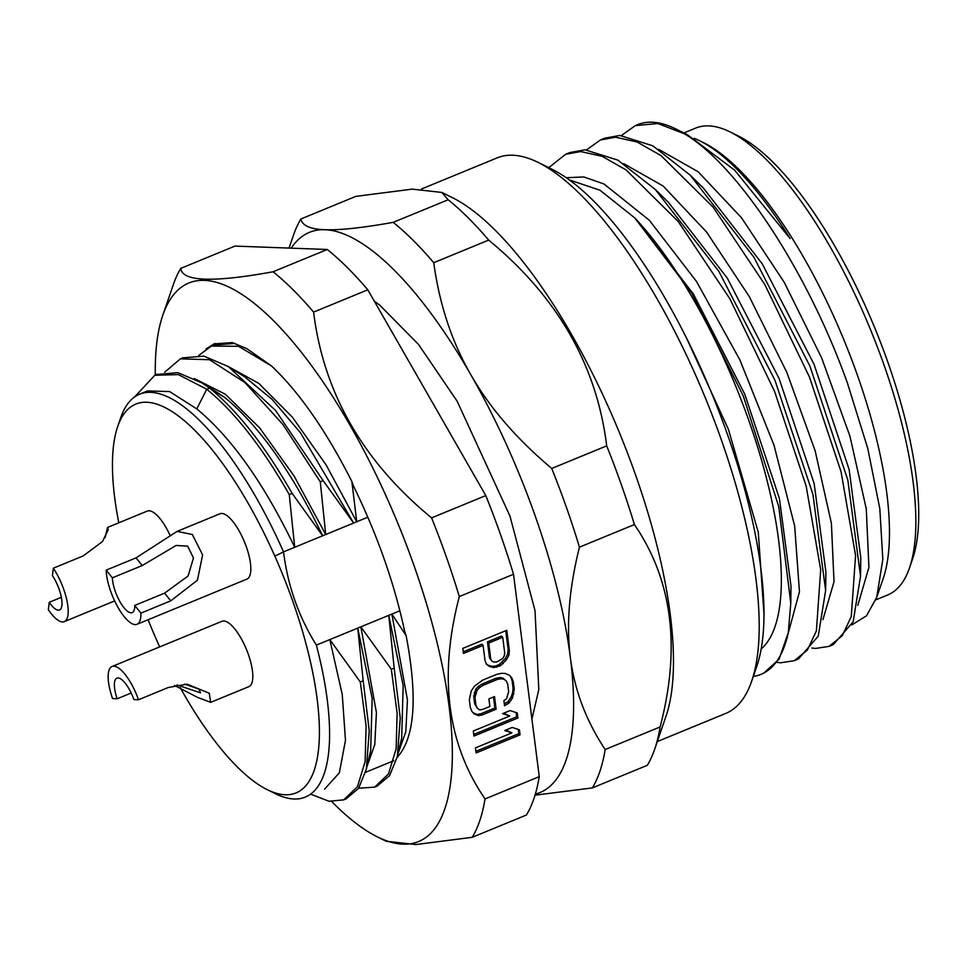 <?xml version="1.0" encoding="UTF-8"?>
<svg xmlns="http://www.w3.org/2000/svg" width="967" height="967" viewBox="0 0 967 967"><rect width="100%" height="100%" fill="white"/><g stroke="black" fill="none" stroke-linecap="round" stroke-linejoin="round"><path stroke-width="1.45" d="M511.833 677.903L509.524 675.304L505.354 673.467L501.402 673.322L496.615 674.398L482.593 680.164L474.495 686.159L471.183 691.067L469.346 699.818L470.3 707.397L471.775 711.228L474.072 713.839L478.242 715.677L482.098 714.976L496.119 709.21L494.512 696.554L488.903 698.863L489.87 706.454L482.388 709.536L479.475 709.838L477.287 708.086L475.921 705.1L474.954 697.509L477.009 690.45L479.596 687.61L483.234 685.228L497.268 679.463L501.111 678.761L504.133 679.293L506.321 681.058L507.687 684.044L508.654 691.635L506.599 698.694L503.904 700.688L504.544 705.741L509.113 702.973L512.425 698.065L514.263 689.326L513.296 681.735L511.833 677.903L509.283 675.196M155.288 375.075A302.03 101.753 67.6 0 1 162.553 315.967A302.03 101.753 67.6 0 1 162.819 315.206L173.359 284.516A328.127 110.552 67.6 0 1 180.769 268.379C182.159 281.59 212.909 282.727 273.045 271.775A328.127 110.552 67.6 0 1 313.598 312.099C323.558 392.771 362.891 461.368 431.596 517.877A328.127 110.552 67.6 0 1 459.313 596.566C438.51 676.114 447.092 743.575 485.035 798.947L539.248 776.658A328.127 110.552 67.6 0 1 526.411 815.024L472.21 837.313L415.798 844.554L386.184 841.242L377.36 836.878A302.03 101.753 67.6 0 1 331.802 801.595M459.313 596.566L513.513 574.277L539.248 776.658M500.435 665.731L506.551 659.663L508.932 655.13L509.331 650.537L506.756 630.303L462.806 648.373L463.447 653.438L483.089 645.352L485.011 660.534L486.486 664.365L489.725 666.589L493.786 667.581L500.435 665.731L499.226 664.522L505.342 658.454L507.723 653.934L508.122 649.328L505.753 630.714M473.951 736.068L517.913 717.997L517.26 712.933L510.08 710.564L502.598 713.646L509.778 716.015L473.31 731.016L473.951 736.068M476.09 752.942L520.053 734.86L519.412 729.795L512.22 727.438L504.738 730.508L511.93 732.877L475.45 747.878L476.09 752.942M162.819 315.206A302.03 101.753 67.6 0 1 350.139 425.407A302.03 101.753 67.6 0 1 444.965 808.424A302.03 101.753 67.6 0 1 377.36 836.878M485.035 798.947A328.127 110.552 67.6 0 1 479.898 820.342A328.127 110.552 67.6 0 1 472.21 837.313M180.769 268.379L234.969 246.089L327.245 249.486A328.127 110.552 67.6 0 1 367.798 289.81L485.797 495.575A328.127 110.552 67.6 0 1 513.513 574.277M273.045 271.775L327.245 249.486M431.596 517.877L485.797 495.575M313.598 312.099L367.798 289.81M367.847 517.188L356.738 521.757L351.879 481.566L353.33 485.7C377.372 534.944 394.488 583.56 404.69 631.524L406.116 635.585L391.865 614.081L388.77 615.35L394.173 668.052L391.321 669.224L360.848 626.834L357.754 628.103L363.169 680.804L360.304 681.977L329.832 639.586L316.378 645.11C298.694 616.801 287.755 585.724 283.536 551.879L294.705 547.274L289.266 494.572L292.131 493.4L322.627 535.791L294.705 547.274C264.269 483.851 231.621 437.725 196.785 408.896L169.6 391.562L147.528 390.922L139.586 394.185A217.829 73.383 67.6 0 1 283.536 551.879L274.821 556.11A210.25 70.833 -112.4 0 0 117.732 426.423A210.25 70.833 -112.4 0 0 118.796 522.796M194.294 378.544L225.299 394.222L259.664 427.885L294.21 476.235L325.722 534.521L320.282 481.82L323.147 480.647L353.644 523.038L322.627 535.791C292.179 472.367 259.531 426.254 224.695 397.425L209.609 388.081L206.745 389.254L196.785 408.896M228.224 366.505L258.854 383.428L292.457 417.273L326.072 464.873L356.738 521.757L353.644 523.038L300.411 432.684L271.932 399.238L244.53 376.731L228.357 366.59L275.643 410.528L323.147 480.647M215.133 343.49L209.162 347.117M117.732 426.423L120.79 417.514A217.829 73.383 67.6 0 1 139.586 394.185M224.695 397.425L216.475 391.961M134.727 396.857L154.793 375.269L178.315 374.58L206.745 389.254C234.655 411.93 262.166 447.032 289.266 494.572M156.727 374.495L177.904 372.646L202.079 382.968L209.609 388.081C237.519 410.745 265.018 445.86 292.131 493.4M206.031 348.954L214.045 343.914L232.189 342.584L246.778 348.616L271.461 365.925C299.516 392.493 326.326 431.04 351.879 481.566M399.891 610.781L391.865 614.081L407.433 699.806L405.802 731.765L397.993 753.74M394.173 668.052L400.265 718.094L397.328 756.569L401.692 737.978L403.179 685.663L388.77 615.35L360.848 626.834L376.417 712.558L374.785 744.53L366.977 766.493M363.169 680.804L369.261 730.847L366.312 769.321L370.675 750.73L372.162 698.416L357.754 628.103L329.832 639.586L342.245 694.511L345.473 740.275L339.381 772.778L324.61 789.157M180.213 687.634A210.25 70.833 -112.4 0 0 267.085 789.58L275.522 793.75A217.829 73.383 -112.4 0 0 305.294 797.098A217.829 73.383 -112.4 0 0 316.378 645.122M406.116 635.585C417.539 695.72 415.012 735.802 398.525 755.819A219.086 73.806 67.6 0 1 397.099 757.548M213.792 345.11L234.945 343.394M198.791 355.421L211.41 346.077L238.583 346.295L271.461 365.925M397.328 756.569L389.592 775.619L377.106 786.123M391.321 669.224L397.123 713.199L396.132 748.833L388.468 773.975L374.676 787.126L358.672 788.238M366.312 769.321L358.576 788.371L346.089 798.875M360.304 681.977L366.106 725.963L365.115 761.585L357.464 786.727L343.66 799.878L328.973 801.244L311.567 794.523M148.084 619.75A210.25 70.833 -112.4 0 0 159.7 646.899M267.085 789.58A210.25 70.833 -112.4 0 0 274.821 556.11M170.083 535.416A35.332 11.906 -112.4 0 0 163.218 523.002A35.332 11.906 -112.4 0 0 147.286 511.084L107.542 527.426L105.125 537.664M174.519 685.446L197.377 697.316L210.661 702.356L248.87 686.643A35.332 11.906 -112.4 0 0 248.398 654.562A35.332 11.906 -112.4 0 0 221.987 621.285L112.099 666.481A35.332 11.906 -112.4 0 0 112.571 698.561L117.2 698.766L131.186 693.025M137 624.307L246.887 579.112A35.332 11.906 -112.4 0 0 250.816 567.919A35.332 11.906 -112.4 0 0 238.982 530.629A35.332 11.906 -112.4 0 0 220.005 513.755L177.082 531.403L136.057 557.862L142.258 565.538L112.39 577.819L106.189 570.143A35.332 11.906 -112.4 0 0 118.022 607.433A35.332 11.906 -112.4 0 0 137 624.307A35.332 11.906 -112.4 0 0 140.916 613.114L170.784 600.833L197.449 580.188L202.611 554.889L192.336 534.485L177.082 531.403M106.189 570.143L136.057 557.862M112.39 577.819A22.712 7.651 67.6 0 0 119.993 601.788A22.712 7.651 67.6 0 0 132.189 612.643A22.712 7.651 67.6 0 0 134.715 605.439L164.583 593.158L170.784 600.833M142.258 565.538L176.091 545.461L187.671 546.15L193.46 558.007L188.082 576.018L164.583 593.158M134.715 605.439L140.916 613.114M61.356 597.316L49.232 602.296L48.35 609.706A35.332 11.906 -112.4 0 0 64.281 621.636A35.332 11.906 -112.4 0 0 67.037 601.087A35.332 11.906 -112.4 0 0 53.33 568.197L83.186 555.916L102.466 541.568L108.219 529.674L107.542 527.426M53.33 568.197L52.436 575.619A22.712 7.651 67.6 0 1 61.247 596.748A22.712 7.651 67.6 0 1 59.483 609.959A22.712 7.651 67.6 0 1 49.232 602.296M210.661 702.356L209.295 693.242L187.151 684.177L168.367 687.477L138.499 699.757A35.332 11.906 -112.4 0 0 112.099 666.481M138.499 699.757L133.869 699.552A22.712 7.651 67.6 0 0 116.898 678.145A22.712 7.651 67.6 0 0 117.2 698.766M184.806 684.128L198.936 689.096L200.592 692.856L176.925 684.914M164.741 372.162L180.394 358.842L209.476 359.712L244.796 382.412L282.968 424.549L320.282 481.82M182.775 357.863L203.892 356.134L228.357 366.59M660.123 726.942L605.173 749.534A328.139 110.552 67.6 0 1 592.348 787.912L647.298 765.308A328.127 110.552 -112.4 0 0 654.695 749.171A328.127 110.552 -112.4 0 0 660.123 726.942C680.925 647.407 672.343 579.946 634.4 524.561A328.127 110.552 -112.4 0 0 606.684 445.872C596.832 365.417 557.488 296.833 488.686 240.094L433.736 262.698C439.453 304.424 451.794 341.738 470.76 374.616A302.889 102.043 -112.4 0 0 325.069 229.711A302.889 102.043 -112.4 0 0 291.236 248.156M470.76 374.616L471.074 375.16C489.882 407.953 516.777 439.054 551.734 468.463A328.139 110.552 67.6 0 1 579.451 547.165C569.297 587.755 566.215 624.211 570.228 656.533A302.901 102.043 -112.4 0 0 471.074 375.16M570.228 656.533L570.409 657.911C574.579 690.329 586.171 720.874 605.173 749.534M535.331 794.112A302.889 102.043 -112.4 0 0 570.409 657.911M592.348 787.912L535.017 795.188M488.673 240.094A328.127 110.552 -112.4 0 0 448.132 199.77L441.871 192.445L452.556 197.727A300.362 101.197 67.6 0 1 635.561 474.942A300.362 101.197 67.6 0 1 665.912 716.523L654.695 749.171M441.871 192.445L412.256 189.133L355.856 196.374L300.906 218.977C302.175 225.625 310.226 229.203 325.069 229.711C339.816 230.279 362.516 227.825 393.182 222.362A328.127 110.552 67.6 0 1 433.736 262.698M634.4 524.561L579.451 547.165M606.684 445.872L551.734 468.463M448.132 199.77L393.182 222.362M289.048 248.072L293.497 235.114A328.127 110.552 67.6 0 1 300.906 218.977M421.564 188.976L497.219 157.851A300.362 101.197 67.6 0 1 538.281 162.48A300.362 101.197 67.6 0 1 721.285 439.683A300.362 101.197 67.6 0 1 751.637 681.276A300.362 101.197 67.6 0 1 725.709 713.441L657.306 741.568M538.281 162.48L552.338 169.43A287.743 96.942 67.6 0 1 727.655 434.993A287.743 96.942 67.6 0 1 756.738 666.432L751.637 681.276M763.942 613.549L758.273 532.188L728.453 429.457L685.833 336.613M569.49 179.971L600.06 190.257L634.787 217.95A255.941 86.22 67.6 0 1 634.956 218.131A255.941 86.22 67.6 0 1 749.002 421.02A255.941 86.22 67.6 0 1 761.126 649.075M566.275 177.71L583.887 176.961L603.988 183.984L649.292 220.21L696.542 281.542L739.9 359.954L773.999 445.183L794.656 525.963L799.455 591.792L788.032 634.001M623.727 163.665L663.205 186.075L706.587 232.08L749.268 296.531L786.763 372.222L815.096 450.67L831.39 523.22L834.025 581.735L822.941 619.617M658.636 149.329L698.138 171.763L741.459 217.708L784.152 282.171L821.636 357.85L849.969 436.286L866.275 508.847L868.922 567.363L857.826 605.306M790.776 603.19L778.761 506.696L743.321 396.083L691.864 293.146L634.944 218.119L693.375 294.016L744.759 394.173L779.426 498.561L791.006 586.28L790.776 603.19L788.286 632.696L779.064 659.228L763.555 673.31L761.029 674.35A277.65 93.545 -112.4 0 0 788.286 632.696M565.635 154.285L569.793 152.568L584.962 149.8L617.816 160.111L655.275 189.447L668.499 202.441L727.257 278.061L779.136 378.58L814.166 483.585L825.891 571.92L825.637 590.45L818.263 636.129L798.452 658.962L794.185 660.715L807.372 650.066L816.402 630.859L820.693 569.793L806.164 486.075L774.555 391.369L729.928 298.863L678.169 221.467L626.12 169.95L602.175 156.328L580.696 151.553L565.526 154.321L548.785 167.678M600.41 139.973L604.689 138.221L619.859 135.453L652.749 145.787L690.245 175.172L703.456 188.166L762.226 263.81L814.057 364.329L849.111 469.442L860.787 557.669L860.533 576.211L853.148 621.805L833.336 644.614M675.679 128.901A277.65 93.545 67.6 0 1 684.394 133.772L657.838 123.534L635.307 125.625L637.736 124.634A277.65 93.545 67.6 0 1 675.679 128.901L687.404 134.703L734.606 170.132L790.136 238.595A255.941 86.22 -112.4 0 0 699.878 140.868A255.941 86.22 -112.4 0 0 694.221 138.354M734.606 170.132L790.136 238.595M851.806 624.924L866.468 615.834L876.731 597.34L882.823 559.385L879.813 508.606L867.786 448.507L847.479 383.222C808.485 273.661 739.006 166.155 684.394 133.772M699.878 140.868L703.819 142.814A252.411 85.036 67.6 0 1 857.608 375.776A252.411 85.036 -112.4 0 1 883.113 578.786L876.731 597.34M635.307 125.625L621.467 135.501M811.857 648.023L815.592 648.446L829.07 646.367L842.269 635.718L851.286 616.511L855.577 555.457L841.06 471.739L809.452 377.033L764.824 284.528L713.066 207.119L661.017 155.602L637.072 141.98L615.58 137.205L600.422 139.973L586.582 149.849M776.96 662.371L780.695 662.794L794.185 660.715M753.293 676.441A277.65 93.545 -112.4 0 0 761.029 674.35M655.275 189.447L718.819 271.292L774.966 380.285L812.933 494.367L825.637 590.462M690.245 175.172L753.801 257.065L809.911 366.082L847.854 480.152L860.533 576.211M683.874 132.95L695.696 128.091A252.411 85.036 67.6 0 1 708.714 125.879A252.411 85.036 67.6 0 1 730.194 131.971A252.411 85.036 67.6 0 1 883.983 364.922A252.411 85.036 67.6 0 1 909.488 567.931A252.411 85.036 67.6 0 1 887.706 594.959L875.824 599.842M909.488 567.931L912.546 559.035A244.832 82.485 -112.4 0 0 874.579 327.438A244.832 82.485 -112.4 0 0 738.631 136.142L730.194 131.971M503.142 663.737L501.921 662.528M496.7 667.266L495.479 666.058L499.226 664.522M493.786 667.581L492.566 666.372L495.479 666.058M489.725 666.589L488.504 665.381L492.566 666.372M486.292 663.858L488.504 665.381M483.089 645.352L481.868 644.155L463.241 651.818M509.331 650.537L508.122 649.328M508.932 655.13L507.723 653.934M506.551 659.663L505.342 658.454M491.985 661.21L489.52 657.862L487.489 641.846L501.51 636.068L502.731 637.277L504.762 653.305L504.145 656.218L502.489 658.672L496.99 661.827L494.077 662.129L491.985 661.21L490.74 659.071L488.698 643.055L487.489 641.846M490.74 659.071L489.52 657.862M488.698 643.055L502.731 637.277M482.098 714.976L480.877 713.767L494.911 708.001L493.508 696.977M496.119 709.21L494.911 708.001M478.242 715.677L477.033 714.468L480.877 713.767M473.105 712.739L477.033 714.468M504.315 703.94L507.893 701.776L511.205 696.856L512.655 692.723L513.054 688.117L512.087 680.526L510.612 676.695M477.287 708.086L474.7 703.891L473.733 696.3L475.788 689.241L478.387 686.401L482.013 684.02L496.047 678.254L499.903 677.553L502.913 678.085L506.321 681.058M513.296 681.735L512.087 680.526M514.263 689.326L513.054 688.117M513.864 693.919L512.655 692.723M512.425 698.065L511.205 696.856M509.113 702.973L507.893 701.776M504.133 679.293L502.913 678.085M501.111 678.761L499.903 677.553M497.268 679.463L496.047 678.254M483.234 685.228L482.013 684.02M479.596 687.61L478.387 686.401M477.009 690.45L475.788 689.241M475.462 693.75L474.241 692.541M474.954 697.509L473.733 696.3M475.921 705.1L474.7 703.891M473.745 734.449L516.692 716.789L516.16 712.57M517.913 717.997L516.692 716.789M509.778 716.015L503.686 713.199M475.885 751.311L518.832 733.651L518.3 729.432M520.053 734.86L518.832 733.651M511.93 732.877L505.826 730.061M374.277 301.112L379.717 305.149L418.433 344.337L457.101 401.124L509.972 516.1L535.017 610.612L538.812 689.568L531.923 719.049M154.805 375.293L157.657 374.108M202.079 382.968L217.696 392.735M393.714 760.739L365.562 772.319M214.275 344.917L211.41 346.089M214.045 343.926L214.952 343.563M374.664 787.126L377.529 785.941M343.66 799.878L346.512 798.706M114.65 600.918L64.281 621.636M180.406 358.842L183.259 357.669M833.349 644.614L829.07 646.367"/></g></svg>
